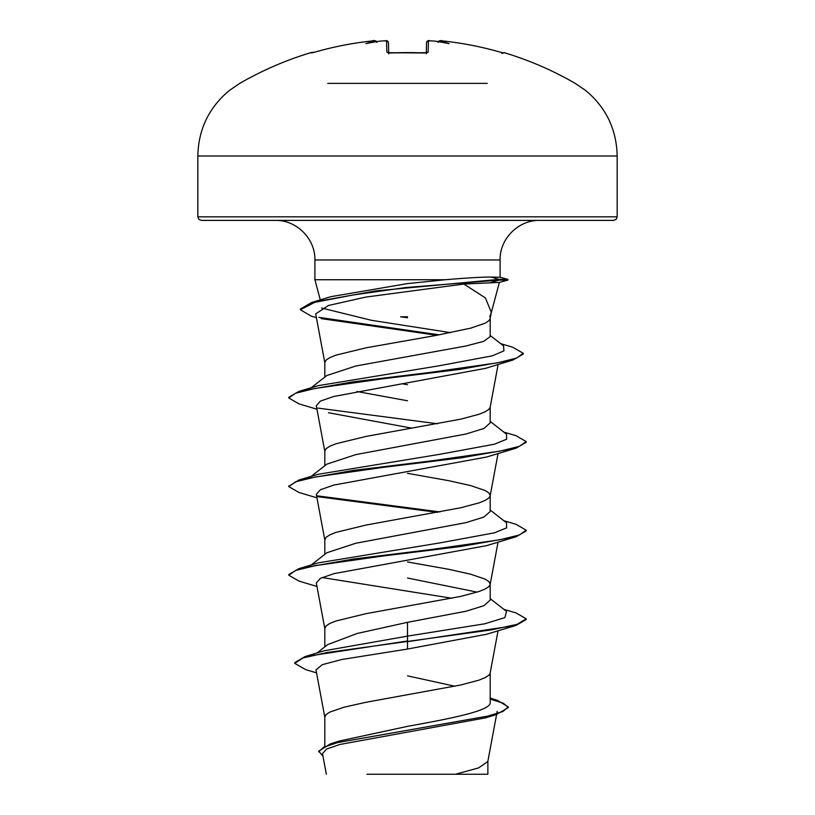 <?xml version="1.0" encoding="UTF-8"?>
<svg xmlns="http://www.w3.org/2000/svg" width="815" height="815" viewBox="0 0 815 815"><rect width="100%" height="100%" fill="white"/><g stroke="black" fill="none" stroke-linecap="round" stroke-linejoin="round"><path stroke-width="1.22" d="M374.778 40.76L372.791 40.882A335.25 335.138 180 0 0 314.784 52.15L311.055 52.588A1.783 1.783 0 0 1 312.481 52.761M435.057 41.137L435.291 41.157A335.454 334.181 180 0 0 430.626 40.811L428.446 40.882L428.15 52.15L424.584 52.985A331.073 297.567 180 0 0 407.5 52.588A331.073 297.567 180 0 0 390.416 52.985L388.154 52.69L388.745 53.81M487.268 83.375L327.732 83.375M390.416 52.985L386.85 52.15A1.783 1.712 -1.5 0 1 388.439 52.904M386.85 52.15L386.555 40.882L384.374 40.811L386.555 40.882A1.783 1.773 -1.5 0 1 388.449 42.604L388.714 52.832M376.499 41.667L375.012 41.157A243.084 115.098 36.7 0 0 365.864 43.633A243.084 127.823 -33.8 0 1 379.709 41.157L379.709 41.157A335.454 334.181 180 0 1 384.374 40.811L384.374 40.801C386.157 41.565 386.096 38.896 388.449 42.604L387.308 40.964L386.157 40.76M197.831 216.841L198.85 219.337L201.387 220.407L613.614 220.407L616.15 219.337L617.169 216.841L617.169 156.001L197.831 156.001L197.831 216.841L617.169 216.841M499.259 282.418L463.867 284.048L485.414 297.933L491.323 312.369L489.734 316.77M407.5 316.77L400.623 316.77L407.5 317.769M316.403 317.677L311.045 316.057L300.429 309.761L300.429 309.017L311.778 302.436L330.87 296.68L407.5 283.6L445.316 279.739L314.896 279.739L314.896 259.965L500.104 259.965C499.554 238.836 518.523 219.856 539.662 220.407M499.972 277.263L491.129 277.049C481.227 277.059 465.956 277.956 445.316 279.739M326.805 375.542L355.788 366.006L465.905 346.008L483.865 341.302L490.182 336.585L490.182 318.471M324.818 377.09L324.818 362.553L326.071 360.098L329.8 357.632L335.892 355.167L366.159 347.791L435.781 335.485L470.836 328.099L485.2 323.168L488.929 320.713L490.141 318.696L491.323 312.369M454.933 686.25L407.5 675.839M324.818 745.908L324.818 717.017L326.071 714.551L329.8 712.096L344.164 707.175L366.159 702.245L460.648 685.018L479.108 680.097L485.2 677.632L488.929 675.177L490.141 673.159L498.047 630.759M490.182 698.098L497.384 700.319L508.254 706.89L502.906 711.515L487.625 716.141L330.381 743.881L339.213 741.059L407.5 726.359C451.683 718.423 491.221 710.558 490.182 702.591L490.182 672.935M327.661 644.614L357.133 633.479L407.5 622.324L465.997 611.24L483.896 605.698L490.182 600.166L490.182 584.314M477.121 592.128L407.5 578.018M324.818 646.855L324.818 628.406L326.071 625.94L329.8 623.475L335.892 621.02L366.159 613.634L460.648 596.407L479.108 591.476L485.2 589.021L488.929 586.556L490.141 584.538L498.047 542.138M490.182 584.09L488.929 581.635L485.2 579.17L470.836 574.249L448.841 569.328L407.5 561.942M311.167 565.009L326.795 552.774L355.798 543.238L465.936 522.639L483.804 517.097L490.182 511.555L490.182 495.703M324.818 554.322L324.818 539.785L326.071 537.33L329.8 534.864L335.892 532.399L366.159 525.023L460.648 507.786L479.108 502.865L485.2 500.4L488.929 497.945L490.141 495.928L498.047 453.527M490.182 495.479L488.929 493.014L485.2 490.559L470.836 485.638L448.841 480.707L407.5 473.321M311.167 476.398L326.805 464.153L355.758 454.627L465.986 434.008L483.896 428.476L490.182 422.934L490.182 407.093M324.818 465.711L324.818 451.174L326.071 448.708L329.8 446.253L335.892 443.788L366.159 436.402L460.648 419.175L479.108 414.244L485.2 411.789L488.929 409.324L490.141 407.317L498.128 364.458M407.5 400.786L356.899 391.495M407.5 384.711L402.865 383.916M508.254 706.89L508.254 707.624L496.213 714.623L485.496 717.862L339.692 744.513L326.54 749.046L322.495 753.61L326.346 774.25M487.869 761.047L487.869 774.25L366.923 774.25M455.514 774.25L478.66 767.883L487.818 761.516L496.59 714.511M407.5 622.324L407.5 636.138L323.993 650.839L304.871 656.645L294.755 662.626L294.755 663.369L305.798 669.686L316.536 672.864M490.182 701.297L490.182 702.591M490.182 598.638L506.543 611.433L504.862 617.607L484.813 623.781L407.5 636.138L407.5 640.957L304.871 656.645M330.381 743.881L318.736 751.124L322.985 756.249M515.997 625.431L486.524 634.274L407.5 649.046L407.5 641.69L515.997 625.431L526.184 619.543L526.184 618.799L517.148 624.341L491.414 629.883L327.06 652.53L303.068 657.95L294.755 663.369M490.182 699.117L503.263 703.192L508.214 707.257M496.213 714.623L337.797 742.547L323.586 747.202L318.736 751.858M407.5 649.046L341.882 659.478L322.231 664.683L315.986 669.889L324.859 717.465M463.867 284.048L365.782 297.088L328.465 305.482L315.711 313.887L324.859 363.001M316.954 409.222L299.034 403.894L288.826 398.005L295.488 393.248L314.794 388.49L381.42 378.975L459.466 369.46L513.175 359.935L485.577 368.329L333.681 396.498L320.326 401.133L316.312 405.768L324.859 451.622M328.476 412.736L412.135 428.232M316.954 497.833L299.024 492.505L288.816 486.626L295.621 481.818L315.262 477.02L382.867 467.413L461.453 457.806L515.976 448.199L486.535 457.042L333.977 485.037L320.407 489.713L316.312 494.379L324.859 540.233M316.954 586.454L299.003 581.115L288.816 575.237L295.621 570.439L315.283 565.63L382.887 556.024L461.473 546.417L515.987 536.81L486.535 545.653L333.967 573.658L320.417 578.314L316.312 582.99L324.859 628.854M451.867 598.261L322.068 577.529M288.816 575.237L288.816 574.494L298.993 568.615L318.268 562.88L440.222 542.851L494.389 532.837L506.645 527.825L506.533 522.812L490.182 510.017M288.856 486.249L298.993 479.994L318.268 474.269L440.232 454.23L494.399 444.216L506.655 439.204L506.533 434.201L490.182 421.406M288.826 398.005L288.826 397.272L298.993 391.383L318.278 385.648L439.224 365.762L492.341 355.829L503.935 350.858L503.548 345.886L490.182 335.474M450.664 332.652L371.64 320.346L321.63 308.039M526.184 618.799L516.007 612.921L503.833 609.325M298.993 568.615L353.476 559.009L432.052 549.402L499.677 539.795L519.349 534.997L526.184 530.188L516.007 524.31L503.833 520.704M439.968 511.942L317.045 495.805M298.993 479.994L353.466 470.398L432.042 460.791L499.666 451.184L519.349 446.386L526.174 441.577L516.007 435.689L503.833 432.093M298.993 391.383L352.834 381.858L430.656 372.343L497.537 362.818L516.669 358.06L523.261 353.303L512.594 347.17L500.705 343.665M439.234 334.843L318.828 317.351M311.778 302.436L375.634 290.904L498.984 279.372L498.984 280.115L490.426 282.652M515.987 536.81L526.184 530.932L526.184 530.188M437.563 512.38L318.003 496.722M515.976 448.199L526.174 442.321L526.174 441.577M437.563 423.769L318.013 408.111M513.175 359.935L523.261 354.036L523.261 353.303M436.881 335.281L321.202 318.624M300.429 309.761L314.743 302.345L353.384 294.938L405.85 287.522L498.984 280.115L507.898 280.115L507.898 279.372L498.984 279.372L491.129 277.049M503.191 52.904A1.783 1.783 26 0 1 503.752 52.985L500.216 52.15A335.25 335.138 180 0 0 442.209 40.882L440.019 40.811A1.783 1.773 -175 0 0 438.338 41.636L438.796 41.137M435.291 41.157A243.084 127.823 33.8 0 1 449.136 43.633A243.084 115.098 -36.7 0 0 439.988 41.157L438.501 41.667M426.286 52.832L426.551 42.604A1.783 1.773 -178.5 0 1 428.446 40.882M428.15 52.15A1.783 1.712 -178.5 0 0 426.561 52.904M424.584 52.985L388.154 52.69M375.012 41.157L374.981 40.811A1.783 1.773 -5 0 1 376.662 41.636L374.482 40.75M311.248 52.985A1.783 1.783 -26 0 1 311.809 52.904M617.169 156.001C616.598 129.422 606.126 107.611 585.741 90.546L575.237 83.375A335.474 335.474 0 0 0 503.945 52.588L503.752 52.985M442.209 40.882C461.871 42.93 481.217 46.689 500.216 52.15C481.217 46.689 461.871 42.93 442.209 40.882L442.209 40.882C441.679 41.942 442.83 38.611 438.073 42.421M376.927 42.421C374.757 40.526 373.382 40.017 372.791 40.882L372.791 40.882C353.129 42.93 333.783 46.689 314.784 52.15L311.819 52.924M426.255 53.81L426.846 52.69L390.426 52.904M311.055 52.588A335.474 335.474 0 0 0 239.763 83.375L229.26 90.546C208.874 107.611 198.402 129.422 197.831 156.001M314.896 259.965C315.446 238.836 296.477 219.856 275.338 220.407M491.221 312.879L499.391 282.387M320.295 299.9L314.896 279.739M500.104 277.283L500.104 259.965M497.201 711.25L496.743 713.726M311.167 387.787L326.805 375.532M288.816 486.626L288.816 485.883M499.982 277.253L507.898 279.372M499.259 282.428L507.898 280.115M327.65 644.604L317.106 652.958M500.216 52.15L503.181 52.924M503.945 52.588L501.836 53.515M430.626 40.801C429.536 41.657 429.016 38.763 426.551 42.604L426.551 42.502M442.178 40.872L440.446 40.75M430.3 40.781L428.904 40.76M379.943 41.137L384.374 40.801L379.943 41.137M313.5 52.506L314.784 52.15C333.783 46.689 353.129 42.93 372.791 40.882"/></g></svg>
